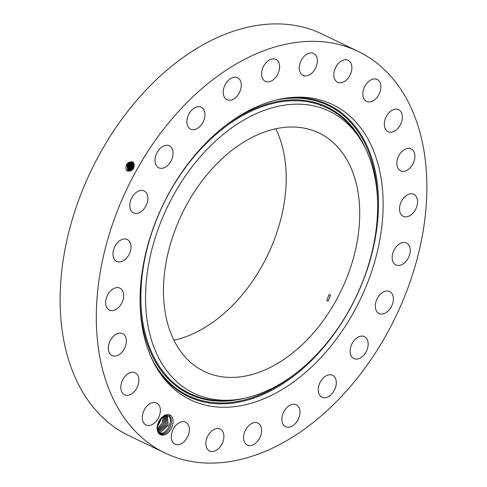 <?xml version="1.0" encoding="UTF-8"?>
<svg xmlns="http://www.w3.org/2000/svg" width="487" height="487" viewBox="0 0 487 487"><rect width="100%" height="100%" fill="white"/><g stroke="black" fill="none" stroke-linecap="round" stroke-linejoin="round"><path stroke-width="0.73" d="M357.458 239.969A132.294 88.348 115.7 0 0 319.009 133.03A132.294 88.348 115.7 0 0 165.726 264.465A132.294 88.348 115.7 0 0 204.175 371.398A132.294 88.348 115.7 0 0 357.458 239.969M173.902 340.206A132.294 88.348 115.7 0 0 283.927 204.546A132.294 88.348 115.7 0 0 275.745 128.799M133.554 167.82L132.513 169.391M132.756 169.099L133.328 168.246M132.671 168.849L133.341 169.208M328.262 301.015L330.545 294.909L328.999 294.617L326.704 300.716L328.262 301.015M301.946 368.379A156.449 104.48 115.7 0 0 360.222 139.166A156.449 104.48 115.7 0 0 221.238 136.05A156.449 104.48 115.7 0 0 145.741 306.323A156.449 104.48 115.7 0 0 234.661 399.809A156.449 104.48 115.7 0 0 301.946 368.379M133.962 166.676L132.306 168.52L131.63 170.207M133.986 166.584L132.251 168.49L131.557 170.261M134.108 165.86L131.733 168.143L130.942 170.645M134.114 165.823L131.703 168.125L130.912 170.657M134.309 165.178L132.689 166.03L131.167 167.772L130.382 170.894M358.292 51.488L322.108 34.053A222.809 148.797 115.7 0 0 63.943 255.413A222.809 148.797 115.7 0 0 128.708 435.512L164.892 452.947A222.809 148.797 115.7 0 0 423.057 231.587A222.809 148.797 115.7 0 0 358.292 51.488A222.809 148.797 115.7 0 0 100.127 272.842A222.809 148.797 115.7 0 0 164.892 452.947M303.858 373.87A163.839 109.417 115.7 0 0 382.916 195.549A163.839 109.417 115.7 0 0 289.795 97.65A163.839 109.417 115.7 0 0 219.327 130.559A163.839 109.417 115.7 0 0 158.299 370.613A163.839 109.417 115.7 0 0 303.858 373.87M134.138 165.221L132.677 166.024L131.149 167.759L130.37 170.9M126.316 164.685L127.107 165.111L128.714 163.297L133.073 162.609L128.702 163.291L127.107 165.111L127.661 170.767L131.904 169.987L133.414 168.1L132.811 162.39L128.13 162.902L126.547 164.734L128.081 162.835L126.961 164.095M126.547 164.734L126.541 164.74C124.855 170.48 126.626 172.325 131.843 170.261L133.876 167.796C134.856 162.177 132.921 160.527 128.081 162.835M344.79 59.798A12.187 8.139 115.7 0 0 334.599 70.049A12.187 8.139 115.7 0 0 337.564 82.254A12.187 8.139 115.7 0 0 340.918 82.753A12.187 8.139 115.7 0 0 351.109 72.502A12.187 8.139 115.7 0 0 348.144 60.297A12.187 8.139 115.7 0 0 344.79 59.798M308.734 75.217A12.187 8.139 115.7 0 0 316.976 64.144A12.187 8.139 115.7 0 0 313.604 53.448A12.187 8.139 115.7 0 0 307.9 53.631A12.187 8.139 115.7 0 0 299.651 64.704A12.187 8.139 115.7 0 0 303.03 75.4A12.187 8.139 115.7 0 0 308.734 75.217M273.329 79.746A12.187 8.139 115.7 0 0 279.52 68.588A12.187 8.139 115.7 0 0 275.879 59.39A12.187 8.139 115.7 0 0 267.85 60.997A12.187 8.139 115.7 0 0 261.665 72.149A12.187 8.139 115.7 0 0 265.305 81.347A12.187 8.139 115.7 0 0 273.329 79.746M237.132 96.024A12.187 8.139 115.7 0 0 237.54 77.731A12.187 8.139 115.7 0 0 227.38 81.39A12.187 8.139 115.7 0 0 226.966 99.683A12.187 8.139 115.7 0 0 237.132 96.024M202.598 122.949A12.187 8.139 115.7 0 0 201.204 107.213A12.187 8.139 115.7 0 0 189.236 113.428A12.187 8.139 115.7 0 0 190.63 129.165A12.187 8.139 115.7 0 0 202.598 122.949M172.081 158.683A12.187 8.139 115.7 0 0 169.342 145.826A12.187 8.139 115.7 0 0 156.029 154.921A12.187 8.139 115.7 0 0 158.768 167.784A12.187 8.139 115.7 0 0 172.081 158.683M147.671 200.79A12.187 8.139 115.7 0 0 144.128 190.941A12.187 8.139 115.7 0 0 130.011 203.049A12.187 8.139 115.7 0 0 133.554 212.898A12.187 8.139 115.7 0 0 147.671 200.79M131.021 246.404A12.187 8.139 115.7 0 0 127.277 239.488A12.187 8.139 115.7 0 0 117.69 242.514A12.187 8.139 115.7 0 0 112.96 254.524A12.187 8.139 115.7 0 0 116.703 261.44A12.187 8.139 115.7 0 0 126.291 258.42A12.187 8.139 115.7 0 0 131.021 246.404M123.266 292.413A12.187 8.139 115.7 0 0 119.942 288.152A12.187 8.139 115.7 0 0 109.35 292.334A12.187 8.139 115.7 0 0 106.038 305.842A12.187 8.139 115.7 0 0 109.368 310.103A12.187 8.139 115.7 0 0 119.96 305.927A12.187 8.139 115.7 0 0 123.266 292.413M124.946 335.683A12.187 8.139 115.7 0 0 122.621 333.619A12.187 8.139 115.7 0 0 111.121 339.074A12.187 8.139 115.7 0 0 109.721 353.507A12.187 8.139 115.7 0 0 112.047 355.571A12.187 8.139 115.7 0 0 123.546 350.116A12.187 8.139 115.7 0 0 124.946 335.683M135.934 373.261A12.187 8.139 115.7 0 0 135.13 372.786A12.187 8.139 115.7 0 0 122.821 379.61A12.187 8.139 115.7 0 0 123.753 394.269A12.187 8.139 115.7 0 0 124.55 394.744A12.187 8.139 115.7 0 0 136.859 387.92A12.187 8.139 115.7 0 0 135.934 373.261M155.481 402.597A12.187 8.139 115.7 0 0 143.628 411.259A12.187 8.139 115.7 0 0 146.039 424.95A12.187 8.139 115.7 0 0 147.171 425.352A12.187 8.139 115.7 0 0 159.03 416.683A12.187 8.139 115.7 0 0 156.619 402.993A12.187 8.139 115.7 0 0 155.481 402.597M182.266 421.681A12.187 8.139 115.7 0 0 172.075 431.926A12.187 8.139 115.7 0 0 175.04 444.132A12.187 8.139 115.7 0 0 178.394 444.631A12.187 8.139 115.7 0 0 188.585 434.38A12.187 8.139 115.7 0 0 185.62 422.18A12.187 8.139 115.7 0 0 182.266 421.681M214.45 429.211A12.187 8.139 115.7 0 0 206.208 440.285A12.187 8.139 115.7 0 0 209.58 450.986A12.187 8.139 115.7 0 0 215.284 450.798A12.187 8.139 115.7 0 0 223.533 439.724A12.187 8.139 115.7 0 0 220.154 429.029A12.187 8.139 115.7 0 0 214.45 429.211M249.855 424.688A12.187 8.139 115.7 0 0 243.664 435.841A12.187 8.139 115.7 0 0 247.305 445.039A12.187 8.139 115.7 0 0 255.334 443.438A12.187 8.139 115.7 0 0 261.519 432.279A12.187 8.139 115.7 0 0 257.879 423.081A12.187 8.139 115.7 0 0 249.855 424.688M286.052 408.404A12.187 8.139 115.7 0 0 285.644 426.703A12.187 8.139 115.7 0 0 295.804 423.039A12.187 8.139 115.7 0 0 296.218 404.746A12.187 8.139 115.7 0 0 286.052 408.404M320.586 381.479A12.187 8.139 115.7 0 0 321.98 397.222A12.187 8.139 115.7 0 0 333.948 391.006A12.187 8.139 115.7 0 0 332.554 375.264A12.187 8.139 115.7 0 0 320.586 381.479M351.103 345.746A12.187 8.139 115.7 0 0 353.842 358.602A12.187 8.139 115.7 0 0 367.155 349.508A12.187 8.139 115.7 0 0 364.416 336.651A12.187 8.139 115.7 0 0 351.103 345.746M375.514 303.638A12.187 8.139 115.7 0 0 379.056 313.488A12.187 8.139 115.7 0 0 393.173 301.38A12.187 8.139 115.7 0 0 389.63 291.53A12.187 8.139 115.7 0 0 375.514 303.638M392.163 258.025A12.187 8.139 115.7 0 0 395.907 264.946A12.187 8.139 115.7 0 0 405.494 261.921A12.187 8.139 115.7 0 0 410.224 249.904A12.187 8.139 115.7 0 0 406.481 242.989A12.187 8.139 115.7 0 0 396.893 246.014A12.187 8.139 115.7 0 0 392.163 258.025M399.918 212.015A12.187 8.139 115.7 0 0 403.242 216.283A12.187 8.139 115.7 0 0 413.834 212.101A12.187 8.139 115.7 0 0 417.146 198.586A12.187 8.139 115.7 0 0 413.816 194.325A12.187 8.139 115.7 0 0 403.23 198.507A12.187 8.139 115.7 0 0 399.918 212.015M398.238 168.752A12.187 8.139 115.7 0 0 400.564 170.815A12.187 8.139 115.7 0 0 412.063 165.361A12.187 8.139 115.7 0 0 413.463 150.921A12.187 8.139 115.7 0 0 411.138 148.858A12.187 8.139 115.7 0 0 399.638 154.312A12.187 8.139 115.7 0 0 398.238 168.752M387.25 131.167A12.187 8.139 115.7 0 0 388.054 131.642A12.187 8.139 115.7 0 0 400.363 124.818A12.187 8.139 115.7 0 0 399.431 110.159A12.187 8.139 115.7 0 0 398.634 109.685A12.187 8.139 115.7 0 0 386.325 116.515A12.187 8.139 115.7 0 0 387.25 131.167M367.703 101.838A12.187 8.139 115.7 0 0 379.556 93.175A12.187 8.139 115.7 0 0 377.145 79.478A12.187 8.139 115.7 0 0 376.013 79.083A12.187 8.139 115.7 0 0 364.154 87.745A12.187 8.139 115.7 0 0 366.565 101.436A12.187 8.139 115.7 0 0 367.703 101.838M160.095 419.465L161.258 418.083L166.219 415.374L169.184 416.215L170.511 415.186C166.938 413.627 163.468 415.052 160.095 419.465A10.641 7.11 115.7 0 0 157.216 426.509A10.641 7.11 115.7 0 0 163.315 435.068A10.641 7.11 115.7 0 0 171.814 427.209C169.677 431.677 166.804 434.197 163.2 434.788L159.754 433.935L157.234 426.393M170.511 415.186C173.427 417.913 173.859 421.919 171.814 427.209M134.095 164.691L132.117 165.641L130.589 167.388L129.871 171.053L130.589 167.388L132.105 165.635L134.089 164.679M161.173 418.169L166.049 415.496L168.295 415.764A9.807 6.55 115.7 0 1 168.685 415.928L169.184 416.215C174.79 419.289 169.537 433.485 162.378 433.765L159.602 433.327M132.817 162.396L128.142 162.908M127.119 165.123L127.667 170.773M168.295 415.764L169.196 416.227C174.772 419.331 169.506 433.485 162.366 433.759L159.596 433.32M134.004 164.229L131.551 165.251L130.011 167.011L129.432 171.126L129.999 167.004L131.539 165.239L133.998 164.216M159.079 433.034L158.318 432.419M133.304 162.853L129.268 163.681L127.697 165.501L127.965 170.925M133.31 162.859L129.28 163.687L127.685 165.489L127.959 170.919M168.021 415.654C173.664 418.692 168.289 433.01 161.209 433.205L159.036 433.004L161.197 433.199C168.258 433.004 173.64 418.735 168.033 415.661M133.87 163.809L130.973 164.85L129.432 166.633L129.018 171.144L129.42 166.627L130.973 164.85L133.87 163.821M129.846 164.082L128.276 165.878L128.288 171.04L128.264 165.872L129.834 164.07L133.517 163.133L129.846 164.082M167.4 415.527L168.137 425.437L160.04 432.639L168.106 425.48L167.394 415.521M133.712 163.462L130.419 164.472L128.854 166.256L128.641 171.114L128.842 166.25L130.4 164.46L133.706 163.449M158.512 432.602L160.04 432.639L158.506 432.596M166.694 415.466L166.737 425.376L158.865 432.072L158.135 432.109L158.878 432.079L166.749 425.382L166.7 415.466M157.831 431.5L165.391 425.212L165.951 415.508L165.379 425.206L157.831 431.494M165.136 415.679L164.229 424.603L157.551 430.745L164.241 424.609L165.142 415.679M157.325 429.857L163.084 424.025L164.265 415.983L163.072 424.019L157.325 429.851M163.291 416.482L161.915 423.44L157.173 428.767L161.934 423.428L163.303 416.476M157.149 427.428L162.208 417.237L157.149 427.416M160.844 418.534L157.38 425.541M160.862 418.51L157.374 425.565M132.093 168.472L132.799 168.849M234.661 399.809L231.155 400.174A158.445 105.813 -64.3 0 1 141.102 305.495A158.445 105.813 -64.3 0 1 217.561 133.042A158.445 105.813 -64.3 0 1 358.322 136.196L360.222 139.166M133.268 166.073L133.767 166.749M225.171 125.835A159.219 106.33 -64.3 0 1 365.268 148.103M244.797 398.177A159.219 106.33 -64.3 0 1 140.061 302.5M131.52 168.088L132.251 168.49M293.917 374.753A161.069 107.566 -64.3 0 1 151.329 357.665M275.332 100.261A161.069 107.566 -64.3 0 1 377.565 201.119M132.701 165.683L133.225 166.384M288.036 97.85A161.842 108.084 -64.3 0 1 378.326 195.786A161.842 108.084 -64.3 0 1 300.181 370.863A161.842 108.084 -64.3 0 1 157.362 369.109M130.942 167.711L131.703 168.125M132.135 165.294L132.671 166.024M130.364 167.333L131.149 167.759M131.928 170.371L131.904 169.987M128.16 162.567L128.696 163.291M131.569 164.904L132.105 165.635M129.785 166.956L130.571 167.382M130.997 164.515L131.539 165.239M126.894 165.063L127.685 165.489M128.726 162.956L129.268 163.681M129.207 166.578L129.999 167.004M130.431 164.125L130.973 164.85M127.472 165.44L128.264 165.872M129.292 163.346L129.834 164.07M128.629 166.201L129.42 166.627M129.865 163.735L130.4 164.46M128.051 165.817L128.842 166.25"/></g></svg>
